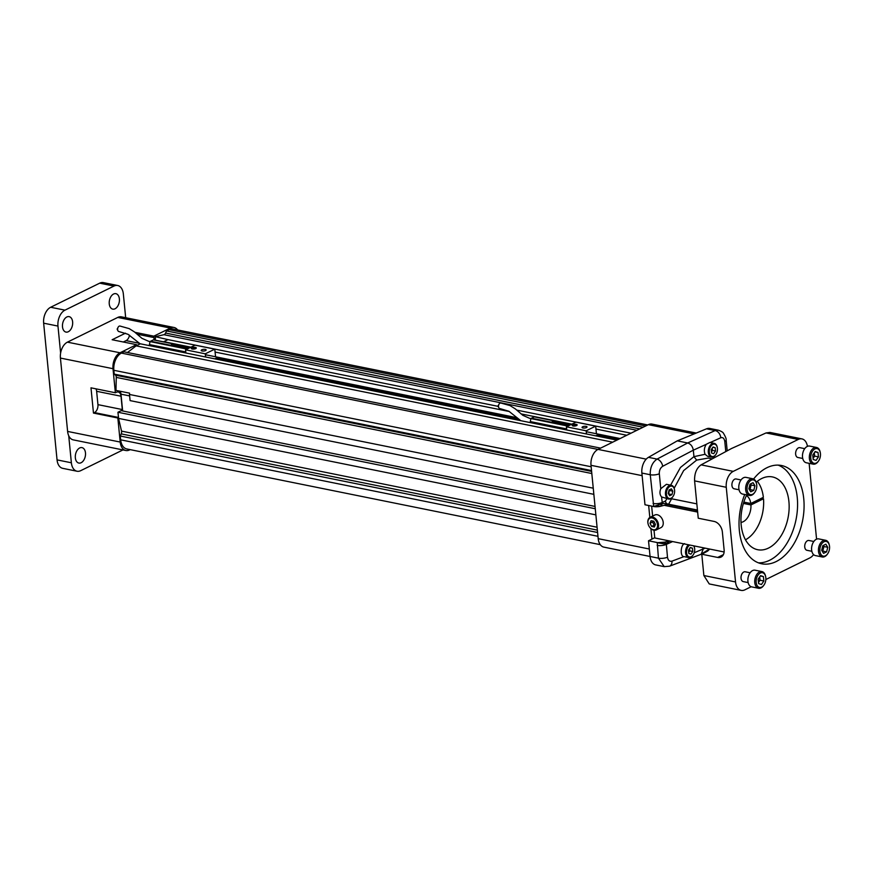 <?xml version="1.0" encoding="UTF-8"?>
<svg xmlns="http://www.w3.org/2000/svg" width="873" height="873" viewBox="0 0 873 873"><rect width="100%" height="100%" fill="white"/><g stroke="black" fill="none" stroke-linecap="round" stroke-linejoin="round"><path stroke-width="1.31" d="M571.509 424.322L534.691 416.879A1.004 0.633 101.4 0 0 534.243 416.847L531.482 418.211A1.004 0.633 101.4 0 0 531.068 418.658A4.201 2.652 101.4 0 0 530.435 421.604L529.715 422.488M561.59 423.711L563.772 423.034L562.234 423.372L561.503 423.198L562.408 422.75L560.15 422.936L561.066 422.488L560.466 422.357L559.135 423.11L561.59 423.711L559.135 423.11L561.066 422.488M562.408 422.761L560.15 422.936M563.772 423.034L561.503 423.198M565.715 423.558L563.587 423.307L563.03 423.994L565.66 423.732L564.613 423.209M562.889 423.656L564.613 423.219M564.82 424.769L567.057 423.667L564.82 424.769M569.01 424.191L566.883 423.951L566.14 424.474L567.766 424.802L568.825 424.038L566.184 424.3M569.338 425.391L568.629 425.249L570.451 424.354L567.09 424.933L568.923 425.588M553.362 421.353C554.748 421.452 554.661 421.594 553.111 421.79C554.661 421.594 554.748 421.452 553.362 421.353C554.737 421.452 554.661 421.594 553.111 421.79L552.369 421.452C550.961 422.925 558.818 421.004 552.784 421.244L553.362 421.353C554.737 421.452 554.661 421.594 553.111 421.79L552.369 421.452C550.961 422.925 558.818 421.004 552.784 421.244C558.818 421.004 550.961 422.925 552.369 421.452L552.369 421.452M554.519 422.456L553.558 422.51M554.169 422.216L556.385 421.539M556.647 422.51L557.236 421.965L556.581 421.583L554.912 422.696L556.647 422.51L557.236 421.965L556.581 421.572L554.912 422.696M557.236 421.965L556.581 421.583M558.676 422.958L557.541 422.663L558.436 422.728C555.381 422.696 562.376 422.543 558.72 422.008L556.832 422.652L558.676 422.958M559.036 422.848L558.436 422.728C555.381 422.696 562.376 422.554 558.72 422.008L559.964 422.357L558.109 421.888L556.985 422.488M567.886 426.1L529.584 418.298L522.84 415.33L515.343 408.891L510.061 405.596L500.851 403.02A2.805 1.768 101.2 0 0 498.57 405.432A2.805 1.768 101.2 0 0 499.771 408.52L508.904 411.27L520.81 420.699M567.057 423.667L564.231 424.649M569.327 425.391L568.629 425.249L569.796 424.223L566.675 425.14M563.511 423.787L564.995 423.514M566.817 424.431L568.29 424.147M558.153 422.336L558.12 422.412C559.451 422.39 559.462 422.357 558.153 422.336L558.12 422.412C559.451 422.39 559.462 422.357 558.153 422.336C559.462 422.357 559.451 422.39 558.12 422.412C559.451 422.39 559.462 422.357 558.153 422.336M498.548 407.004L498.559 407.004A1.004 0.633 -78.8 0 1 498.658 405.072M575.34 425.948L573.725 426.057M573.681 425.609L575.962 425.795M573.867 425.369A2.499 0.851 174.4 0 1 576.813 425.435M596.423 433.652L595.681 426.133L575.951 422.139L566.435 426.81L566.741 429.974M595.681 426.133L586.165 430.804L586.481 433.968M586.165 430.804L566.435 426.81M576.573 425.566A2.499 0.851 -5.6 0 0 577.162 424.933A2.499 0.851 -5.6 0 0 574.587 424.333A2.499 0.851 -5.6 0 0 572.186 425.424A2.499 0.851 -5.6 0 0 573.856 426.057A2.499 0.851 -5.6 0 0 576.573 425.566M586.449 427.563A2.499 0.851 -5.6 0 0 587.027 426.93A2.499 0.851 -5.6 0 0 584.452 426.33A2.499 0.851 -5.6 0 0 582.051 427.421A2.499 0.851 -5.6 0 0 583.721 428.054A2.499 0.851 -5.6 0 0 586.449 427.563M595.735 435.834L597.59 434.929L597.492 433.968M190.63 347.334L153.812 339.903A1.004 0.633 101.4 0 0 153.364 339.87L150.603 341.223A1.004 0.633 101.4 0 0 150.189 341.681A4.201 2.652 101.4 0 0 149.567 344.628L148.836 345.512M180.711 346.723L182.893 346.046L181.355 346.385L180.624 346.221L181.529 345.773L179.271 345.948L180.187 345.501L179.587 345.381L178.256 346.134L180.711 346.723L178.256 346.134L180.187 345.501M181.529 345.773L179.271 345.948M182.893 346.046L180.624 346.221M184.836 346.57L182.01 346.668L183.592 347.181L184.65 346.417L182.01 346.668M183.952 347.781L186.178 346.69L183.952 347.781M188.132 347.214L186.014 346.974L185.262 347.487L186.364 347.836L187.946 347.061L185.305 347.312M185.796 348.152L189.572 347.367L187.75 348.262L188.459 348.403L187.75 348.262L188.917 347.236L185.796 348.152L188.044 348.611M172.483 344.377C173.869 344.464 173.782 344.617 172.232 344.813C173.782 344.617 173.869 344.464 172.483 344.377C173.869 344.464 173.782 344.606 172.232 344.813L171.49 344.475C170.082 345.948 177.939 344.017 171.905 344.257L172.483 344.377C173.869 344.464 173.782 344.606 172.232 344.813L171.49 344.475C170.082 345.948 177.939 344.017 171.905 344.257C177.939 344.027 170.082 345.948 171.49 344.475L171.49 344.464M173.64 345.468L172.679 345.533M173.291 345.228L175.506 344.551M174.076 345.392L176.368 344.988L174.076 345.392M175.768 345.522L176.368 344.988L175.702 344.595L174.033 345.719M177.797 345.97L176.673 345.686L177.568 345.752C174.502 345.719 181.497 345.566 177.841 345.021L175.964 345.675L177.797 345.97M178.157 345.872L177.568 345.741C174.502 345.719 181.497 345.566 177.841 345.031L179.085 345.381L177.841 345.021M187.008 349.124L148.705 341.31L141.961 338.342L134.464 331.915L129.182 328.619L119.972 326.044A2.805 1.768 101.2 0 0 117.691 328.455A2.805 1.768 101.2 0 0 118.892 331.544L128.025 334.294L140.193 343.864M186.178 346.69L183.352 347.661M175.702 344.595L176.368 344.988M177.841 345.031L176.106 345.512M182.632 346.799L184.116 346.526M185.938 347.443L187.411 347.17M177.274 345.348L177.241 345.435C178.572 345.402 178.583 345.381 177.274 345.348L177.241 345.435C178.572 345.402 178.583 345.381 177.274 345.348C178.583 345.381 178.572 345.402 177.241 345.435C178.572 345.402 178.583 345.381 177.274 345.348M117.669 330.016L117.68 330.016A1.004 0.633 -78.8 0 1 117.779 328.095M194.461 348.96L192.846 349.069M192.802 348.622L195.083 348.818M192.988 348.392A2.499 0.851 174.4 0 1 195.934 348.447M215.544 356.675L214.802 349.145L195.072 345.162L185.556 349.833L185.862 352.998M214.802 349.145L205.286 353.816L205.602 356.981M205.286 353.816L185.556 349.833M195.705 348.589A2.499 0.851 -5.6 0 0 196.283 347.956A2.499 0.851 -5.6 0 0 193.708 347.356A2.499 0.851 -5.6 0 0 191.307 348.447A2.499 0.851 -5.6 0 0 192.977 349.08A2.499 0.851 -5.6 0 0 195.705 348.589M205.57 350.575A2.499 0.851 -5.6 0 0 206.159 349.953A2.499 0.851 -5.6 0 0 203.584 349.353A2.499 0.851 -5.6 0 0 201.172 350.433A2.499 0.851 -5.6 0 0 202.842 351.066A2.499 0.851 -5.6 0 0 205.57 350.575M214.856 358.858L216.711 357.941L216.613 356.981M77.02 471.234L62.703 468.332A12.713 8.021 -78.6 0 1 57.051 459.885L71.368 462.777A12.713 8.021 101.4 0 0 77.02 471.234A12.713 8.021 101.4 0 0 80.709 470.667L122.951 449.922M43.65 323.185A12.713 8.021 -78.6 0 1 50.656 307.263L64.973 310.155A12.713 8.021 101.4 0 0 57.967 326.076L43.65 323.185L57.051 459.885M50.656 307.263L99.686 283.168A12.713 8.021 -78.6 0 1 103.374 282.612L117.691 285.504A12.713 8.021 101.4 0 0 114.003 286.06L99.686 283.168M115.04 308.78A7.89 4.976 -78.6 0 1 112.748 309.118A7.89 4.976 -78.6 0 1 109.441 300.41A7.89 4.976 -78.6 0 1 115.869 293.666A7.89 4.976 -78.6 0 1 119.415 300.618A7.89 4.976 -78.6 0 1 115.04 308.78M66.839 316.975A7.89 4.976 101.4 0 0 62.463 325.138A7.89 4.976 101.4 0 0 65.999 332.089A7.89 4.976 101.4 0 0 72.437 325.345A7.89 4.976 101.4 0 0 69.131 316.637A7.89 4.976 101.4 0 0 66.839 316.975M81.134 462.723A7.89 4.976 -78.6 0 1 78.843 463.072A7.89 4.976 -78.6 0 1 75.536 454.364A7.89 4.976 -78.6 0 1 81.975 447.62A7.89 4.976 -78.6 0 1 85.51 454.571A7.89 4.976 -78.6 0 1 81.134 462.723M64.973 310.155L114.003 286.06M125.679 317.717L123.344 293.961A12.713 8.021 101.4 0 0 117.691 285.504M57.967 326.076L60.619 353.085M68.727 435.769L71.368 462.777M757.295 481.307A33.578 21.17 -78.6 0 1 763.362 497.326L750.791 503.503A14.023 8.839 -78.6 0 0 746.426 495.58M743.829 502.095L750.791 503.503M761.343 498.319L763.504 498.756A33.578 21.17 -78.6 0 1 745.466 539.809M763.504 498.756L750.933 504.932A14.023 8.839 -78.6 0 1 740.991 522.436M743.414 503.415L750.933 504.932M748.87 488.76L750.016 484.177L753.05 482.693L754.938 485.77L753.803 490.353L750.758 491.837L748.87 488.76M751.216 480.237A7.508 4.736 101.4 0 0 747.397 491.292A7.508 4.736 101.4 0 0 754.807 492.317A7.508 4.736 101.4 0 0 756.542 483.74A7.508 4.736 101.4 0 0 751.216 480.237M756.465 483.435A8.512 5.369 101.4 0 0 756.4 483.118A8.512 5.369 101.4 0 0 752.832 478.764L745.979 477.378A8.512 5.369 101.4 0 0 743.501 477.76A8.512 5.369 101.4 0 0 738.787 486.556A8.512 5.369 101.4 0 0 742.607 494.063L749.46 495.449A8.512 5.369 101.4 0 0 754.436 492.841A8.512 5.369 101.4 0 0 754.621 492.568M752.832 478.764A8.512 5.369 101.4 0 0 750.365 479.146A8.512 5.369 101.4 0 0 745.64 487.942A8.512 5.369 101.4 0 0 749.46 495.449M750.485 483.948L751.129 485.006L754.938 485.77M751.129 485.006L749.994 489.578L753.803 490.353M749.394 489.6A4.092 2.575 101.4 0 0 750.562 487.287A4.092 2.575 101.4 0 0 750.442 483.969M827.746 547.295L826.6 551.867L823.566 553.351L821.679 550.274L822.813 545.701L825.847 544.206L827.746 547.295L823.937 546.52L822.792 551.092L826.6 551.867M825.4 555.817A7.508 4.736 101.4 0 0 827.615 553.831A7.508 4.736 101.4 0 0 829.35 545.254A7.508 4.736 101.4 0 0 823.479 542.068A7.508 4.736 101.4 0 0 819.933 551.55A7.508 4.736 101.4 0 0 825.4 555.817M829.274 544.959A8.512 5.369 101.4 0 0 829.208 544.632A8.512 5.369 101.4 0 0 825.64 540.289L818.776 538.903A8.512 5.369 101.4 0 0 811.835 546.182A8.512 5.369 101.4 0 0 815.404 555.588L822.257 556.974A8.512 5.369 101.4 0 0 824.734 556.592A8.512 5.369 101.4 0 0 827.244 554.355A8.512 5.369 101.4 0 0 827.429 554.082M825.64 540.289A8.512 5.369 101.4 0 0 818.688 547.567A8.512 5.369 101.4 0 0 822.257 556.974M823.937 546.52L823.294 545.461M822.191 551.125A4.092 2.575 101.4 0 0 823.37 548.811A4.092 2.575 101.4 0 0 823.239 545.494M761.442 584.506L758.593 583.59L758.157 579.159L760.569 575.656L763.417 576.584L763.853 581.003L761.442 584.506M756.182 582.455A7.508 4.736 101.4 0 0 763.908 585.139A7.508 4.736 101.4 0 0 765.643 576.551A7.508 4.736 101.4 0 0 759.914 573.277A7.508 4.736 101.4 0 0 756.182 582.455M765.566 576.256A8.512 5.369 101.4 0 0 765.501 575.929A8.512 5.369 101.4 0 0 761.933 571.586L755.08 570.2A8.512 5.369 101.4 0 0 747.921 581.232A8.512 5.369 101.4 0 0 751.708 586.885L758.561 588.271A8.512 5.369 101.4 0 0 763.537 585.652A8.512 5.369 101.4 0 0 763.722 585.379M761.933 571.586A8.512 5.369 101.4 0 0 754.774 582.618A8.512 5.369 101.4 0 0 758.561 588.271M760.361 575.962L763.417 576.584M758.484 582.487L760.045 580.229L759.717 576.9M760.045 580.229L763.853 581.003M758.484 582.433A4.092 2.575 101.4 0 0 758.833 581.985A4.092 2.575 101.4 0 0 759.826 578.024A4.092 2.575 101.4 0 0 759.63 577.031M815.175 451.537L818.023 452.465L818.459 456.885L816.048 460.387L813.2 459.471L812.763 455.04L815.175 451.537M820.434 453.589A7.508 4.736 101.4 0 0 820.249 452.432A7.508 4.736 101.4 0 0 813.614 449.857A7.508 4.736 101.4 0 0 811.399 460.813A7.508 4.736 101.4 0 0 818.514 461.02A7.508 4.736 101.4 0 0 820.434 453.589M820.173 452.138A8.512 5.369 101.4 0 0 820.107 451.81A8.512 5.369 101.4 0 0 816.539 447.467L809.675 446.081A8.512 5.369 101.4 0 0 802.734 453.36A8.512 5.369 101.4 0 0 806.303 462.766L813.156 464.152A8.512 5.369 101.4 0 0 818.143 461.533A8.512 5.369 101.4 0 0 818.328 461.26M816.539 447.467A8.512 5.369 101.4 0 0 809.587 454.746A8.512 5.369 101.4 0 0 813.156 464.152M814.967 451.843L818.023 452.465M818.459 456.885L814.64 456.11L814.323 452.781M814.64 456.11L813.09 458.369M813.079 458.314A4.092 2.575 101.4 0 0 813.44 457.867A4.092 2.575 101.4 0 0 814.433 453.905A4.092 2.575 101.4 0 0 814.225 452.912M756.16 482.245A37.135 23.418 -78.6 0 1 761.638 478.557A37.135 23.418 -78.6 0 1 772.398 476.92A37.135 23.418 -78.6 0 1 789.072 509.69A37.135 23.418 -78.6 0 1 768.458 548.091A37.135 23.418 -78.6 0 1 757.688 549.717A37.135 23.418 -78.6 0 1 746.753 494.904M758.419 562.834A50.121 31.614 101.4 0 0 796.034 519.588A50.121 31.614 101.4 0 0 778.17 465.123M744.734 494.5A50.121 31.614 101.4 0 0 761.616 563.762A50.121 31.614 101.4 0 0 802.538 520.897A50.121 31.614 101.4 0 0 781.477 465.505A50.121 31.614 101.4 0 0 766.952 467.71A50.121 31.614 101.4 0 0 753.595 479.015M712.259 458.86L708.298 458.063L696.665 460.104L693.948 456.644L705.078 454.298C703.813 450.926 704.205 447.598 706.268 444.313L693.315 450.173L693.948 456.644L680.46 467.47L670.595 485.159M696.665 460.104L683.635 470.591L674.163 488.28M671.763 497.97L671.632 498.778L670.868 498.625M666.219 504.714L661.276 506.1L653.691 506.318L650.254 474.737A6.613 2.237 -5.6 0 0 659.311 473.777L660.774 488.727C659.486 492.066 659.748 494.805 661.581 496.944L662.345 503.459L666.677 503.688L666.219 504.714L668.183 504.354L697.472 510.29M660.774 488.727L666.415 484.308L671.392 485.312A7.006 4.42 -78.6 0 1 674.327 488.891A7.006 4.42 -78.6 0 1 674.382 489.12M677.262 440.865L687.684 442.971L715.129 430.564L718.293 430.171L709.771 428.457A12.713 8.021 101.4 0 0 706.519 428.818L677.262 440.865L648.453 457.343A12.713 8.021 101.4 0 0 641.873 473.046L650.254 474.737C650.047 467.612 652.317 462.395 657.063 459.089A6.613 4.267 62.2 0 1 662.694 466.291C660.348 467.863 659.213 470.361 659.311 473.777M669.176 540.878L664.79 542.122A3.176 1.08 174.4 0 0 664.713 542.144A6.613 2.237 174.4 0 1 657.249 542.548L648.519 540.78L654.75 537.724M661.276 506.1A3.176 1.08 -5.6 0 0 661.188 506.133A6.613 2.237 -5.6 0 1 653.713 506.536L662.345 503.459A6.362 3.448 124.1 0 1 661.188 505.904M641.873 473.046L644.983 504.769L653.713 506.536M648.519 540.78L650.058 556.472A12.713 8.021 101.4 0 0 655.71 564.918L664.222 566.642L658.438 558.163L657.249 542.548M667.081 504.496L697.505 510.65M653.08 503.481A6.613 2.237 -5.6 0 0 662.127 502.521L665.455 501.026A3.176 2.106 -114.3 0 0 666.677 503.688L668.631 504.212A6.362 4.005 101.4 0 0 668.38 504.408M664.713 542.144L657.26 542.711L664.691 543.999L666.274 543.53L667.485 557.203C668.041 560.411 669.547 561.721 671.992 561.132A6.613 4.507 69.4 0 1 669.526 566.195L700.648 554.475L709.509 549.03M664.691 543.999A6.362 2.87 77.7 0 0 664.735 542.34L664.79 542.122M664.757 542.297L666.274 543.53L669.82 541.009M672.843 496.704A7.006 4.42 -78.6 0 1 672.712 496.901A7.006 4.42 -78.6 0 1 668.609 499.05L661.581 496.944M696.84 503.874L671.632 498.778L668.631 504.212L697.451 510.039M715.674 454.757A7.006 4.42 -78.6 0 1 715.544 454.942A7.006 4.42 -78.6 0 1 713.47 456.797A7.006 4.42 -78.6 0 1 711.44 457.103L707.61 456.328L705.078 454.298M706.268 444.313L709.847 442.48L714.212 443.353A7.006 4.42 -78.6 0 1 717.159 446.932A7.006 4.42 -78.6 0 1 717.202 447.162M706.519 428.818L715.129 430.564A6.613 4.943 65.7 0 1 720.76 437.755L710.175 442.546M648.453 457.343L657.063 459.089L687.684 442.971C690.75 443.975 692.627 446.376 693.315 450.173L662.694 466.291M702.874 547.687L703.049 549.444L701.226 554.202M718.293 430.171L718.293 430.171C721.305 431.251 723.04 432.299 723.51 433.346C725.55 436.806 726.434 439.043 726.14 440.036L726.14 440.036A6.613 2.237 174.4 0 1 724.808 441.596C724.274 438.388 722.931 437.111 720.76 437.755M671.992 561.132L683.995 556.614L688.699 557.585A7.006 4.42 -78.6 0 1 685.534 552.14A7.006 4.42 -78.6 0 1 688.491 544.774M683.995 556.614C679.947 556.799 680.482 544.85 684.574 543.628M807.438 446.354A12.713 8.021 101.4 0 0 801.916 438.89A12.713 8.021 101.4 0 0 798.228 439.446L733.265 471.365A12.713 8.021 101.4 0 0 726.26 487.287L735.535 581.942A12.713 8.021 101.4 0 0 741.188 590.388L709.236 583.928L703.867 575.536L701.783 554.235L707.436 551.201A3.176 1.08 174.4 0 0 707.927 550.841L709.705 549.062M701.783 554.235L717.661 557.443A9.668 6.744 -116.2 0 0 721.033 557.072A9.668 6.744 -116.2 0 0 724.121 549.881L722.364 531.963A9.668 6.744 -116.2 0 0 714.125 521.432L698.247 518.224L694.592 480.881C694.373 473.439 696.534 468.103 701.084 464.862L731.552 448.493L766.047 432.943L769.953 432.43L801.916 438.89M661.188 506.133L661.156 505.882A6.362 2.63 -108.7 0 0 660.774 504.136M741.188 590.388A12.713 8.021 101.4 0 0 744.876 589.832L751.173 586.732M765.85 579.519L809.838 557.912A12.713 8.021 101.4 0 0 813.571 554.595M799.908 447.685A5.009 3.154 101.4 0 0 799.843 447.663A5.009 3.154 101.4 0 0 795.761 451.952A5.009 3.154 101.4 0 0 797.857 457.485A5.009 3.154 101.4 0 0 797.933 457.496M809.009 540.496A5.009 3.154 101.4 0 0 808.944 540.485A5.009 3.154 101.4 0 0 804.862 544.774A5.009 3.154 101.4 0 0 806.958 550.306A5.009 3.154 101.4 0 0 807.034 550.317M745.313 571.804A5.009 3.154 101.4 0 0 745.236 571.782A5.009 3.154 101.4 0 0 741.035 578.275A5.009 3.154 101.4 0 0 743.261 581.604A5.009 3.154 101.4 0 0 743.327 581.614M736.212 478.982A5.009 3.154 101.4 0 0 736.135 478.971A5.009 3.154 101.4 0 0 734.684 479.19A5.009 3.154 101.4 0 0 731.912 484.373A5.009 3.154 101.4 0 0 734.16 488.782A5.009 3.154 101.4 0 0 734.226 488.804M816.571 539.154L809.129 463.334M668.609 499.05A7.006 4.42 -78.6 0 1 665.663 491.313A7.006 4.42 -78.6 0 1 671.392 485.312M674.589 490.299A6.307 3.983 -78.6 0 1 672.974 496.541A6.307 3.983 -78.6 0 1 666.994 496.366A6.307 3.983 -78.6 0 1 668.86 487.167A6.307 3.983 -78.6 0 1 674.425 489.327A6.307 3.983 -78.6 0 1 674.589 490.299M671.392 488.836L669.1 489.971L668.238 493.42L669.667 495.744L671.959 494.62L672.821 491.172L671.392 488.836M668.674 494.118L669.34 489.851M669.777 490.55L672.821 491.172M668.914 493.998L671.959 494.62M711.44 457.103A7.006 4.42 -78.6 0 1 708.494 449.355A7.006 4.42 -78.6 0 1 714.212 443.353M713.939 456.241A6.307 3.983 -78.6 0 1 709.345 452.661A6.307 3.983 -78.6 0 1 712.324 444.695A6.307 3.983 -78.6 0 1 717.257 447.369A6.307 3.983 -78.6 0 1 715.805 454.582A6.307 3.983 -78.6 0 1 713.939 456.241M715.511 451.025L715.183 447.696L713.034 446.998L711.211 449.639L711.539 452.978L713.688 453.676L715.511 451.025L712.455 450.413L712.237 448.155M712.881 447.227L715.183 447.696M711.44 451.898L712.455 450.413M693.871 545.865A7.006 4.42 -78.6 0 1 694.417 547.415A7.006 4.42 -78.6 0 1 694.471 547.644M692.933 555.239A7.006 4.42 -78.6 0 1 692.802 555.424A7.006 4.42 -78.6 0 1 688.699 557.585M693.62 545.811A6.307 3.983 -78.6 0 1 694.515 547.851A6.307 3.983 -78.6 0 1 693.064 555.064A6.307 3.983 -78.6 0 1 686.887 554.355A6.307 3.983 -78.6 0 1 689.801 545.047M688.481 550.121L688.808 553.46L690.947 554.148L692.769 551.507L692.442 548.179L690.292 547.48L688.481 550.121M690.139 547.709L692.442 548.179M688.699 552.38L689.725 550.896L689.495 548.637M689.725 550.896L692.769 551.507M667.485 557.203A6.613 2.237 174.4 0 1 658.438 558.163L603.854 547.12A12.713 8.021 -78.6 0 1 598.201 538.674L649.326 549.008M642.135 475.654L591.01 465.32L598.201 538.674M591.01 465.32A12.713 8.021 -78.6 0 1 598.016 449.399L646.216 459.143M694.144 433.914L648.355 424.66L598.016 449.399M648.355 424.66A12.713 8.021 -78.6 0 1 652.044 424.103L696.261 433.041M648.661 505.511L649.828 517.482M650.92 528.634L651.945 539.099M593.247 488.193L129.488 394.465L129.52 393.145L115.978 390.406L116.262 377.398A3.055 1.921 101.4 0 0 115.465 375.15L114.221 374.102L113.85 370.294L591.152 466.76M593.858 494.336L130.099 400.609L129.488 394.465M122.635 410.954L120.987 394.17L129.63 395.916M595.037 506.438L121.194 410.659L117.964 412.252L595.266 508.73M595.866 514.874L118.564 418.396L117.964 412.252M118.564 418.396L121.522 431.109A3.055 1.921 -78.6 0 1 121.227 433.892L120.288 436.02L120.67 439.828L597.972 536.306M597.59 532.497L120.288 436.02M600.264 544.654L126.771 448.951A13.739 8.665 -78.6 0 1 120.67 439.828M643.085 427.246L166.525 330.932L169.144 329.645A13.739 8.665 -78.6 0 1 173.127 329.045L647.733 424.965M498.101 406.338L167.976 339.608L155.307 336.672L163.938 334.697A3.055 1.921 101.4 0 0 165.586 333.05L166.525 330.932M630.993 433.194L516.794 410.114M190.958 347.181L163.753 341.681L167.976 339.608M626.77 435.267L595.964 429.036M571.837 424.158L521.028 413.889M509.385 411.532L215.085 352.059M620.114 438.541L586.252 431.699M516.805 417.665L205.373 354.711M618.346 439.403L597.176 435.125M518.78 419.28L216.308 358.148M616.905 440.112L140.335 343.798L136.123 345.861L127.469 352.506M612.682 442.185L136.123 345.861M600.591 448.133L124.031 351.808L121.412 353.096A13.739 8.665 101.4 0 0 113.85 370.294M591.523 470.569L114.221 374.102M136.614 345.621L136.515 344.671L120.016 352.779A12.713 8.021 101.4 0 0 113.01 368.701L115.367 392.763L116.349 392.283A6.362 4.005 -78.6 0 1 118.193 391.999A6.362 4.005 -78.6 0 1 121.02 396.222L122.318 409.557A6.362 4.005 -78.6 0 1 122.351 410.899M119.983 391.224A6.362 4.005 -78.6 0 1 120.987 394.17M118.488 417.687L117.844 418.003L120.201 442.054A12.713 8.021 101.4 0 0 125.854 450.512A12.713 8.021 101.4 0 0 129.542 449.944L130.164 449.639M177.634 329.95A12.713 8.021 101.4 0 0 174.043 327.484A12.713 8.021 101.4 0 0 170.355 328.052L117.768 317.423A12.713 8.021 -78.6 0 1 121.456 316.855L174.043 327.484M137.094 334.173L153.986 337.589L153.844 336.16L170.355 328.052M153.986 337.589A6.362 4.005 -78.6 0 1 153.921 339.881M155.307 336.672A6.362 4.005 -78.6 0 1 155.176 340.132M125.505 333.18L112.137 339.739L136.515 344.671M113.01 368.701L60.423 358.072A12.713 8.021 -78.6 0 1 67.428 342.151L117.768 317.423M135.009 332.351L153.844 336.16M60.423 358.072L67.614 431.426L120.201 442.054M95.943 388.834A6.362 4.005 -78.6 0 1 96.641 391.3L97.94 404.636A6.362 4.005 -78.6 0 1 94.448 412.591L93.466 413.071L117.844 418.003M93.466 413.071L90.988 387.83L115.367 392.763M125.854 450.512L73.267 439.872A12.713 8.021 -78.6 0 1 67.614 431.426M129.51 335.177A6.362 4.005 -78.6 0 1 126.105 340.623L139.265 343.285M123.3 341.998L126.105 340.623M651.651 506.111L652.633 516.085M654.019 530.227L654.772 537.964L723.728 551.9A12.713 8.883 -116.2 0 0 724.121 551.976M648.235 524.411A7.006 4.889 63.8 0 1 648.213 524.335A7.006 4.889 63.8 0 1 650.09 517.34L654.794 515.026A7.006 4.889 63.8 0 1 663.218 522.392A7.006 4.889 63.8 0 1 660.97 527.608L656.278 529.922A7.006 4.889 63.8 0 1 649.588 527.128A7.006 4.889 63.8 0 1 649.545 527.063M697.647 512.08L664.135 505.303M650.09 517.34A7.006 4.889 63.8 0 1 658.515 524.706A7.006 4.889 63.8 0 1 656.278 529.922M657.533 524.815A6.307 4.409 63.8 0 1 654.957 529.715A6.307 4.409 63.8 0 1 649.501 526.997A6.307 4.409 63.8 0 1 648.257 524.487A6.307 4.409 63.8 0 1 651.52 517.864A6.307 4.409 63.8 0 1 657.533 524.815M653.801 521.236L651.094 520.69L650.025 523.298L651.662 526.463L654.368 527.008L655.448 524.4L653.801 521.236M652.993 521.072L652.6 522.032L654.237 525.197L655.045 525.36M654.237 525.197L651.662 526.463M652.6 522.032L650.025 523.298M534.243 416.847L571.422 424.365M531.482 418.211L568.661 425.718M530.435 421.604L566.642 428.927M530.107 422.303L566.719 429.702M153.364 339.87L190.543 347.389M150.603 341.223L187.782 348.742M149.567 344.628L185.763 351.939M149.228 345.315L185.84 352.714M665.455 501.026L667.299 498.156M712.554 457.103L713.819 458.019M725.79 451.592L724.808 441.596M694.21 552.762L705.133 548.146M672.603 541.566L666.241 544.436A6.613 2.237 174.4 0 1 657.183 545.396M717.661 557.443L723.39 554.628M703.867 575.536L735.535 581.942M694.592 480.881L726.26 487.287M701.084 464.862L733.265 471.365M766.047 432.943L798.228 439.446M591.818 473.526L116.262 377.398M591.599 471.387L115.465 375.15M597.077 527.227L121.522 431.109M597.361 530.129L121.227 433.892M169.144 329.645L645.704 425.969M639.745 428.894L165.586 333.05M636.897 430.291L163.938 334.697M121.412 353.096L597.972 449.42M67.428 342.151L120.016 352.779M96.641 391.3L121.02 396.222M97.94 404.636L122.318 409.557M94.448 412.591L118.466 417.447M534.527 416.803L571.564 424.289M153.648 339.826L190.685 347.312M734.084 488.771L739.038 489.775M736.07 478.961L741.024 479.954M756.542 483.74L756.4 483.118M806.892 550.285L811.846 551.289M808.878 540.474L813.832 541.478M829.35 545.254L829.208 544.632M743.185 581.593L748.139 582.586M745.171 571.771L750.125 572.775M765.643 576.551L765.501 575.929M797.791 457.474L802.745 458.467M799.777 447.653L804.731 448.657M820.249 452.432L820.107 451.81M726.14 440.036L727.198 450.828M664.233 566.642L669.526 566.195"/></g></svg>
